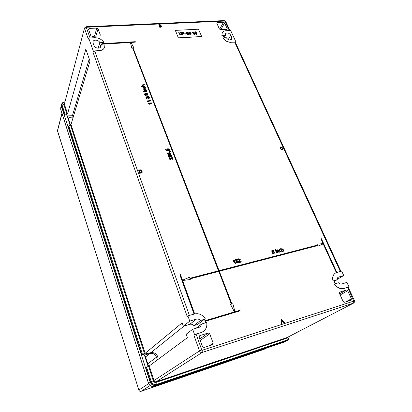 <?xml version="1.0" encoding="UTF-8"?>
<svg xmlns="http://www.w3.org/2000/svg" width="412" height="412" viewBox="0 0 412 412"><rect width="100%" height="100%" fill="white"/><g stroke="black" fill="none" stroke-linecap="round" stroke-linejoin="round"><path stroke-width="0.62" d="M335.208 283.688L333.864 280.716L332.989 280.979C332.154 277.446 332.906 274.85 335.26 273.192L335.317 273.156M194.84 33.599L194.855 34.129L194.248 34.459L193.037 33.784L194.485 33.975L194.474 33.619L193.501 33.218L193.836 32.497L193.238 32.151L192.543 32.558L193.099 31.853L194.196 32.466L194.026 32.996L194.84 33.599L194.819 34.196M188.701 34.181L188.49 33.691L187.578 33.434L188.768 33.372L189.18 34.325L188.155 34.793L186.111 33.557L186.054 32.61L186.986 32.141L188.495 32.842L187.105 32.44L186.461 32.759L186.518 33.521L187.996 34.5L188.701 34.181L187.996 34.5M182.727 33.969L183.185 35.035L182.768 35.056L181.666 32.455L183.18 32.404L184.154 33.089L184.174 33.635L182.727 33.969L183.067 35.041M178.473 37.837L201.674 36.519L198.466 29.206L175.327 30.375L178.417 37.966L201.674 36.519M180.811 34.855L181.316 34.644L180.574 32.517L180.986 32.491L181.743 34.824L180.986 35.19L179.364 34.108L178.731 32.61L179.148 32.589L179.771 34.072L180.75 34.984L181.275 34.706M185.869 33.799L185.997 34.098L184.916 34.155L184.787 33.856L185.869 33.799L185.884 34.103M189.844 33.48L190.344 34.639L189.932 34.665L188.82 32.079L190.746 31.982L190.874 32.275L189.355 32.357L189.716 33.181L191.008 33.114L191.137 33.413L189.844 33.48L190.226 34.649M196.478 34.34L195.731 34.124L194.994 33.089L194.83 31.997L195.345 31.734L196.828 32.986L196.988 34.078L196.478 34.34M282.277 149.402L282.328 148.768L282.859 148.696L282.704 149.602L282.076 149.963L280.078 148.65L280.129 147.213M282.653 149.649L282.076 149.963M282.168 149.865L280.165 148.547L280.17 147.161L280.778 146.852L282.246 147.532L281.803 147.784L280.479 147.439M161.782 26.934L159.815 27.393L158.795 24.648L159.923 24.596L161.19 25.23L160.974 25.807L161.798 26.404L161.813 26.873L159.866 27.259L158.795 24.648M142.171 85.572L142.15 85.068L142.825 84.764L144.334 84.62L144.473 84.996L142.99 85.135L142.583 85.619L143.567 86.093L144.849 85.969L144.993 86.345L141.656 86.778L141.568 86.278L142.768 86.165L142.114 85.696L142.125 85.135M142.531 86.19L142.114 85.696M144.473 84.996L142.552 85.402M145.091 87.977L144.267 86.726L145.488 87.519L145.503 88.137L144.571 88.724L142.954 87.88L142.959 87.251M145.477 88.194L144.571 88.724M144.627 88.601L143.005 87.756L142.985 87.19L143.443 86.844L143.355 87.483M143.803 89.842L144.123 89.1L145.977 88.899L146.121 89.275L144.689 89.414L144.226 89.909L145.209 90.383L146.497 90.259L146.641 90.635L144.185 90.995L144.097 90.491L144.432 90.46L143.747 89.965L143.767 89.414M144.179 90.486L143.747 89.965M146.121 89.275L144.195 89.687M146.935 91.665L144.535 91.902L144.391 91.521L146.842 91.16L146.935 91.665M144.066 91.948L143.644 91.989L143.556 91.49L143.979 91.443L144.066 91.948M147.99 94.77L147.305 95.244L146.286 94.817M146.229 94.956L145.766 95.285L144.617 94.539L144.633 93.9M148.784 96.475L145.168 95.981L145.05 95.666L148.717 96.042L148.784 96.475M149.309 98.195L148.701 98.664L148.511 98.288L148.948 97.546L147.635 97.34M148.923 97.958L148.892 97.67M148.948 97.546L148.068 97.031L147.661 97.278L147.748 98.015L146.348 97.587M147.805 97.891L146.677 97.33L146.368 97.526L147.125 98.792L145.946 98.01L145.966 97.35M150.596 100.935L148.026 101.208L148.722 101.97L147.187 101.27L147.151 100.904L150.452 100.549L150.54 101.053L148.181 101.306M151.482 103.232L148.912 103.515L149.602 104.277L148.068 103.577L148.032 103.211L151.333 102.851L151.425 103.355L149.062 103.613M169.296 150.437L168.714 150.859L168.513 150.457L168.956 149.669L167.864 149.257L167.421 149.468M168.915 150.148L168.894 149.783M168.956 149.669L167.931 149.144L167.447 149.412L167.452 149.896L168.014 150.921L166.16 150.854L165.583 149.335L166.077 149.159L166.53 150.344L167.463 150.375L166.958 149.947L167.025 149.206M167.251 150.37L166.958 149.947M170.733 151.451L169.646 151.704L169.492 151.292L169.919 151.23L170.733 151.451L170.038 151.534M170.079 151.637L169.579 151.812L169.492 151.292M170.697 154.134L170.048 154.567L169.013 154.155M168.91 154.382L168.477 154.68L167.282 153.908L167.329 153.13M168.647 153.068L168.76 152.78M171.639 156.612L170.995 157.044L169.96 156.632M169.857 156.859L169.425 157.157L168.225 156.385L168.276 155.597M169.59 155.54L169.708 155.247M172.273 158.821L171.727 157.41L172.226 157.235L172.968 159.449L169.631 158.321M173.035 159.341L169.971 158.069L169.646 158.744L170.486 159.259L170.537 159.789L169.188 158.903L169.234 158.048M283.873 251.057L283.477 251.16L282.802 249.59L282.086 249.106L281.87 250.069L282.452 251.423L281.952 251.603L280.567 248.07L280.963 247.967L281.504 249.229L282.004 248.683L283.188 249.466L283.873 251.057L283.379 251.238L282.699 249.672L281.859 249.239M281.463 249.131L281.7 248.853M280.773 251.444L280.84 250.857L281.355 250.717L281.139 251.742L280.727 251.969L279.156 250.929L279.31 249.481M281.087 251.784L280.727 251.969M280.829 251.892L279.254 250.851L279.362 249.44L280.938 249.842L279.63 249.811M279.357 252.221L278.96 252.324L278.311 250.81L277.57 250.259L277.343 251.227L277.925 252.592L277.42 252.772L276.339 250.233L276.838 250.053L276.988 250.403L277.513 249.832L278.491 250.259L279.357 252.221L278.857 252.402L278.208 250.887L277.322 250.398M276.941 250.295L277.173 250.012M276.864 252.917L276.462 253.02L275.479 250.398L275.88 250.295L276.864 252.917M275.571 249.888L275.175 249.991L274.984 249.543L275.484 249.363L275.571 249.888M274.181 253.555L273.81 253.751C272.95 253.797 272.342 253.334 272.002 252.355L271.724 250.81L272.038 250.352M273.743 250.795L272.306 250.728L272.425 251.984L272.991 251.33L274.392 252.226L273.913 253.674C273.048 253.715 272.445 253.251 272.1 252.278L271.822 250.728L272.09 250.311L272.461 250.13L273.743 250.795L273.259 251.021L272.342 250.687M272.373 251.866L272.646 251.521M194.052 314.093L179.905 274.907L180.507 274.691L182.49 280.181L189.443 277.271L189.814 278.275L218.581 270.792L132.576 47.89L218.473 270.823M334.086 281.504L337.011 279.743L338.175 277.219L343.721 275.499L341.682 271.081L336.887 272.476L321.427 238.739L321.02 238.842L323.188 243.58L317.024 244.198L317.42 245.078L219.076 270.663L133.035 47.864L133.879 47.807L130.908 42.354L135.466 42.086L135.311 41.694L102.696 43.595L102.84 43.996L130.45 42.379L131.68 48.075L132.525 48.024M130.398 42.513L102.799 44.13L102.696 43.595M135.466 42.086L130.975 42.477M133.081 47.988L133.879 47.807M317.024 244.198L317.292 245.114M321.02 238.842L323.049 243.595M224.138 37.621L225.328 35.535L225.297 33.738C227.089 32.301 228.912 32.795 230.761 35.226L231.755 37.379L231.771 39.217C229.973 40.639 228.15 40.129 226.312 37.703L222.897 37.904C225.076 40.783 227.841 42.225 231.194 42.24L234.691 42.132L235.396 42.446M231.122 42.359C227.769 42.348 225.009 40.901 222.83 38.028L222.897 37.904M222.197 32.795L221.847 35.859L223.319 35.772L224.241 37.822M103.015 45.011L102.171 42.735L104.004 42.493L99.838 42.735C98.988 39.938 93.601 39.135 93.014 41.736L93.081 43.121L93.951 45.547C94.796 48.348 100.162 49.157 100.775 46.587L100.713 45.145L99.92 47.694M100.713 45.145L104.89 44.898L104.72 47.025C103.927 49.146 102.104 50.346 99.246 50.614L99.204 50.748C102.063 50.48 103.886 49.28 104.674 47.159L104.694 47.092M99.204 50.748L94.739 51.036L189.407 315.448M94.441 36.23L96.83 28.067L89.188 28.418L88.508 29.252L90.789 35.607L92.041 36.354L99.714 35.957L100.374 35.113L98.066 28.809L95.893 36.153M96.83 28.067L98.066 28.809M219.704 29.17L223.495 22.274L217.294 22.557L216.836 23.299L219.421 28.994L220.528 29.669L226.744 29.345L227.192 28.598L224.592 22.943L220.883 29.649M223.495 22.274L224.592 22.943M235.628 263.484L235.195 263.598L234.073 260.765L233.511 261.502L233.336 261.069L234.181 259.859L235.628 263.484L235.108 263.675L234.006 260.904M233.516 261.491L233.249 261.151L233.908 259.926M238.11 262.825L237.667 263.067L236.22 262.31L236.725 262.073L237.853 262.439L237.93 261.553L236.643 261.115M237.801 262.48L237.837 261.63M237.93 261.553L236.946 260.94L235.968 261.558L235.571 259.612L237.245 259.133L237.43 259.591L236.21 259.962M241.365 262.006L239.187 262.568L239.846 259.519L239.006 259.091L238.636 259.9L238.188 259.962L238.378 258.906L238.847 258.674L240.268 259.406L239.552 261.965L241.175 261.548L241.365 262.006L239.094 262.65L239.753 259.601L238.692 259.266M238.636 259.9L238.1 260.044L238.332 258.947M142.094 172.54L139.74 173.385L138.587 169.909L141.058 169.816L142.109 171.093L142.125 172.489L139.797 173.277L138.587 169.909M175.327 30.375L178.417 37.966M281.798 323.533L281.195 323.755L281.025 319.424L281.545 319.259L284.434 322.678L283.945 322.838L283.08 321.777L281.684 322.225L281.798 323.533L281.303 323.693L281.025 319.424M284.434 322.678L283.837 322.9L282.972 321.839L281.684 322.256M205.444 319.001L204.254 319.393L197.631 324.46L193.856 325.593L200.49 320.479L205.444 319.001C202.632 314.711 198.955 313.043 194.418 313.985L194.685 313.908L182.583 280.443L190.277 279.542L190.014 278.821L218.782 271.323L231.441 304.123L230.519 304.391L234.443 311.905L205.068 320.706L205.191 321.35L240.139 310.813L239.923 310.262L234.943 311.75L232.857 303.711L231.941 303.979L219.277 271.194L317.642 245.557L317.817 246.268L323.183 243.883L336.347 272.646M205.191 321.35L205.516 322.812M201.128 332.556L194.567 334.585L192.672 329.286L199.228 327.293L200.289 326.757L201.751 323.95L206.711 322.452C207.272 326.247 206.175 329.239 203.41 331.423L201.041 332.618L203.368 331.454M201.041 332.618L196.102 334.142L201.767 349.973L202.225 350.231L353.697 301.126L347.63 287.344L343.85 288.513C340.261 289.27 337.098 287.761 334.353 283.981L338.376 282.73C339.514 283.837 340.688 284.239 341.903 283.94L346.914 282.416L348.979 286.896L348.274 287.293M317.642 245.557L317.817 246.268M317.528 245.634L219.297 271.245M199.738 338.942L208.276 332.984L199.748 335.636L199.094 337.15L202.508 346.662L204.017 347.507L212.577 344.751L213.205 343.227L209.76 333.823L200.258 340.389M208.276 332.984L209.76 333.823M339.632 293.818L346.42 290.007L339.792 292.072L339.416 293.344L343.119 301.496L344.417 302.253L351.055 300.111L351.415 298.834L347.702 290.759L340.152 294.966M346.42 290.007L347.702 290.759M204.254 319.393L205.068 320.706M234.33 311.936L230.519 304.391M218.782 271.323L231.333 304.154M218.7 271.405L190.035 278.878M182.609 280.51L190.277 279.542M353.805 300.745L354.413 300.606L348.243 287.231L347.63 287.344M142.413 354.263L141.718 354.562L68.243 126.309L68.768 125.825L142.413 354.263L145.168 353.311L182.171 322.828L183.371 326.237L189.752 321.103L187.893 315.891L187.203 316.462L92.973 52.133L94.739 51.036M99.246 50.614L93.313 50.99L92.973 52.133M93.313 50.99L88.688 38.028L88.359 39.191L84.589 28.613L86.314 27.506L90.058 37.956M229.35 30.545L224.751 21.069L86.52 27.254L86.123 26.723L84.548 27.954L64.38 104.087L67.553 113.877L85.814 49.203L89.996 61.079L71.008 124.537L145.168 353.311M193.856 325.593C192.651 324.373 191.286 323.95 189.762 324.326L183.371 326.237M151.132 381.301L151.24 381.594C152.373 383.891 154.098 384.844 156.416 384.458L156.689 384.381L156.601 385.029L154.521 386.317L283.729 342.254L286.639 340.806L156.215 385.272C153.352 385.91 151.302 384.772 150.05 381.862C151.302 384.772 153.352 385.91 156.215 385.272L287.21 340.513L156.256 385.132C153.717 385.539 151.817 384.489 150.56 381.981L145.905 367.561L146.584 367.205L151.132 381.301L150.05 381.862L145.539 367.834L145.905 367.561M158.115 359.372C157.827 354.634 155.442 352.384 150.972 352.621L141.368 354.85L68.057 126.937L68.243 126.309M73.66 115.664L64.54 116.004L61.512 106.584L61.445 104.952L61.512 106.584L150.05 381.862L148.408 382.939C149.644 385.828 151.678 386.956 154.521 386.317L283.693 342.269L286.793 340.693L287.205 339.982C288.508 339.334 289.116 338.19 289.033 336.553M343.721 275.499L337.006 279.542M231.194 42.24L235.922 41.936L230.632 30.478L225.92 30.725C224.18 30.849 222.949 31.513 222.228 32.728L221.847 35.859M235.922 41.936L235.494 42.652M141.718 354.562L141.368 354.85M68.768 125.825L71.008 124.537M64.54 116.004L65.256 114.922L67.012 114.315L63.85 104.555L64.493 102.969M192.672 329.286L186.183 334.22L187.398 337.675L149.262 365.933L146.584 367.205M194.567 334.585L193.851 335.105L196.102 334.142M67.553 113.877L67.012 114.315M64.766 101.955L64.653 101.97C62.742 102.377 61.903 103.469 62.15 105.251L61.609 105.663L61.625 104.267C61.949 103.036 62.907 102.243 64.509 101.893L64.772 101.862M64.715 115.365L61.609 105.663M287.947 337.114L286.999 338.113L287.066 340.585M353.697 301.126L353.651 303.057L287.19 337.49L353.475 303.134L202.21 352.451L156.21 381.728L287.19 337.49L286.999 338.113L156.122 382.387L156.256 385.132M149.262 365.933L153.985 380.497L150.56 381.981M102.171 42.735L101.424 45.104M337.011 279.743L332.989 280.979M99.838 42.735L98.154 48.189M225.328 35.535L221.913 35.731M200.49 320.479C199.243 319.223 197.842 318.785 196.292 319.171L189.752 321.103M201.751 323.95L196.019 328.266M88.688 38.028L94.585 37.713C98.669 37.739 101.805 39.331 104.004 42.493M333.107 280.907C332.268 277.374 333.025 274.778 335.373 273.12L336.46 272.605M130.45 42.379L131.732 47.947L132.576 47.89M187.893 315.891L194.15 314.068L179.982 274.825M205.279 321.283L240.139 310.813M336.475 272.595L323.291 243.806L317.925 246.185M348.979 286.896L343.969 288.441C340.379 289.203 337.217 287.694 334.472 283.909M89.188 28.418L88.76 29.958M209.105 345.869L213.205 343.227M217.294 22.557L216.861 23.36M345.853 301.79L351.415 298.834M237.43 259.591L236.194 259.905L236.4 260.889L236.9 260.492L238.347 261.414L238.43 262.331L237.667 263.067M237.76 262.99L236.313 262.233M236.503 261.414L235.968 261.558M236.061 261.476L235.659 259.534M272.703 252.649L273.712 253.277L274.001 252.34L273.048 251.763L272.703 252.649M273.048 251.763L272.775 251.912M273.862 253.215L273.898 252.422L272.95 251.84M275.674 249.806L275.175 249.991M275.273 249.909L275.082 249.466M276.962 252.834L276.462 253.02M276.565 252.937L275.479 250.398M277.925 252.592L277.42 252.772M277.523 252.695L276.442 250.151M280.938 249.842L279.681 249.765L279.645 250.738L280.644 251.495L280.943 250.774M282.452 251.423L281.952 251.603M282.055 251.526L280.567 248.07M170.604 159.681L169.255 158.795L169.265 157.992L169.806 157.657L172.401 158.877L171.794 157.302M169.332 156.632L169.631 156.055L168.972 155.638L168.678 156.21L169.332 156.632M171.062 156.936L169.976 156.452L169.487 157.049L168.292 156.272L168.307 155.54L168.807 155.226L169.646 155.602L170.285 154.871L171.701 155.741L171.675 156.56L170.995 157.044M170.898 156.524L171.31 155.798L170.434 155.283L170.027 155.525L170.022 156.009L170.898 156.524M169.59 156.508L169.564 156.169L168.657 155.875M171.258 156.349L171.243 155.906L170.367 155.391L170.002 155.582M168.384 154.155L168.683 153.583L168.029 153.166L167.736 153.733L168.384 154.155M170.115 154.459L169.028 153.98L168.539 154.567L167.344 153.8L167.36 153.068L167.859 152.754L168.699 153.13L169.337 152.399L170.748 153.274L170.728 154.083L170.048 154.567M169.95 154.047L170.362 153.331L169.487 152.811L169.075 153.537L169.95 154.047M168.647 154.031L168.616 153.691L167.71 153.403M170.31 153.877L170.295 153.439L169.425 152.924L169.054 153.115M167.02 149.839L167.056 149.149L167.751 148.742L168.626 148.866L169.347 149.618L169.332 150.38L168.714 150.859M168.075 150.813L166.16 150.854M166.227 150.74L165.645 149.226M168.781 150.751L168.58 150.344M149.664 104.154L148.068 103.577M148.778 101.846L147.187 101.27M147.182 98.669L145.997 97.886L145.992 97.289L146.518 96.954L147.326 97.289L147.923 96.645L149.329 97.52L149.34 98.138L148.701 98.664M148.758 98.545L148.567 98.164M148.84 96.356L145.168 95.981M145.225 95.857L145.106 95.543M145.683 94.781L145.982 94.276L145.354 93.869L145.055 94.374L145.683 94.781M147.362 95.126L146.312 94.647L145.822 95.162L144.674 94.415L144.653 93.838L145.194 93.488L146.008 93.864L146.646 93.225L148.006 94.07L148.021 94.714L147.305 95.244M147.208 94.745L147.625 94.106L146.785 93.606L146.353 93.864L147.208 94.745M145.961 94.652L145.019 94.127M147.599 94.569L146.729 93.725L146.332 93.926M144.123 91.825L143.644 91.989M143.7 91.866L143.556 91.49M146.991 91.541L144.535 91.902M144.586 91.778L144.442 91.402M146.641 90.635L144.185 90.995M144.241 90.872L144.097 90.491M143.628 87.215L143.386 87.72L144.473 88.225L145.06 87.694M145.117 87.571L144.313 87.231M144.37 87.102L144.267 86.726M144.993 86.345L141.656 86.778M141.713 86.654L141.568 86.278M159.676 25.735L160.644 25.657L160.783 25.281L159.341 24.931L159.676 25.735M160.17 26.94L161.133 26.878L161.37 26.419L159.799 26.033L160.17 26.94M160.762 25.585L159.398 25.06M161.35 26.77L159.851 26.162M282.246 147.532L280.521 147.388L280.562 148.48L281.973 149.53L282.421 148.665M140.162 172.803L141.656 172.309L141.61 171.171L140.569 170.074L139.23 170.213L140.162 172.803M141.625 172.355L141.548 171.279L140.507 170.182L139.266 170.31M281.535 320.567L281.638 321.736L282.761 321.375L281.468 319.784L281.535 320.567M282.632 321.417L281.509 320.031M180.626 32.636L180.986 32.491M180.93 32.62L181.625 33.99M181.563 34.119L181.707 34.886M178.782 32.733L179.148 32.589M179.086 32.718L179.714 34.201L180.75 34.984M181.718 32.579L183.18 32.404M183.119 32.533L184.154 33.089M184.092 33.218L184.143 33.691M183.242 33.758L183.747 33.12L183.247 32.703L182.202 32.733L182.542 33.794L183.731 33.501M182.202 32.733L182.598 33.666L183.304 33.63M184.839 33.98L185.807 33.923M187.635 33.557L188.768 33.372M188.706 33.496L189.098 34.407M186.028 32.672L186.986 32.141M186.924 32.27L188.361 32.883M186.342 33.13L186.518 33.521M186.456 33.65L187.934 34.623M188.876 32.203L190.746 31.982M189.716 33.181L189.355 32.357M189.649 33.31L191.008 33.114M193.104 33.892L193.388 33.727M193.326 33.856L194.129 34.165M194.067 34.289L194.449 34.036M193.449 33.042L193.805 32.795M192.543 32.203L193.099 31.853M193.032 31.982L194.196 32.466M194.134 32.594L194.165 32.883M194.778 33.727L194.026 32.996M194.804 32.069L195.345 31.734M195.278 31.863L196.828 32.986M196.761 33.114L196.951 34.134M195.128 32.296L195.298 33.192L196.282 34.17L196.596 33.928M195.164 32.229L195.36 33.068L196.349 34.041L196.637 33.866L196.462 33.006L195.468 32.033L195.103 32.357M67.068 115.875L70.05 125.099L70.4 125.057M157.389 359.913L156.483 357.173C155.144 354.093 152.934 352.863 149.855 353.481L144.458 355.17L148.119 366.5M144.725 355.994L145.225 355.891L148.593 366.283M73.49 116.23L69.087 115.772M67.187 116.241C68.974 117.487 70.915 118.012 73.017 117.822M67.609 117.554L68.253 118.105L144.473 353.609M340.322 271.477L234.691 42.132M353.651 303.057C355.505 301.1 354.284 301.496 354.413 300.606L354.418 300.621M225.076 21.27L225.791 21.609M84.548 27.954L64.38 104.087L62.15 105.251L65.256 114.922M62.207 105.467L61.682 105.93L60.755 109.458L148.423 382.985M148.578 366.289L153.279 380.812C153.851 382.151 154.799 382.676 156.122 382.387L156.21 381.728C155.175 381.96 154.433 381.548 153.985 380.497L199.49 350.926L193.851 335.105M156.689 384.381L286.989 340.07M202.225 350.231L202.21 352.451C200.984 352.708 200.078 352.198 199.49 350.926L201.767 349.973M224.751 21.069L224.169 20.605M229.896 30.514L225.761 21.542L224.236 20.6L86.077 26.723M102.336 43.131L101.723 45.088M89.234 58.916L72.45 115.602M102.923 44.738L102.835 45.021M184.107 326.021L150.972 352.621M338.716 276.977L337.722 277.585M231.755 37.379L230.179 40.067M230.761 35.226L228.222 39.609M196.292 319.171L189.762 324.326M61.625 104.272L60.698 107.831L60.76 109.613L148.372 382.98C149.587 385.853 151.631 386.966 154.495 386.327L154.474 386.332M61.929 113.249L57.469 130.609L138.849 390.025L148.634 383.649M62.037 113.583L57.474 130.872L138.849 390.025C139.308 391.106 140.07 391.529 141.141 391.287L150.148 385.55M138.782 390.092C139.23 391.153 140.003 391.56 141.1 391.302L264.185 349.283L266.214 348.228M141.053 391.312L264.123 349.309L266.301 348.197M264.349 349.211L264.071 349.319M283.667 342.274L284.136 342.078M145.56 356.926L149.855 353.481M147.779 363.775L156.483 357.173M340.904 271.307L235.37 42.385M289.147 336.491C289.198 338.556 288.549 339.9 287.21 340.513M57.448 129.976L57.464 130.841M60.755 109.592L60.698 107.831"/></g></svg>
